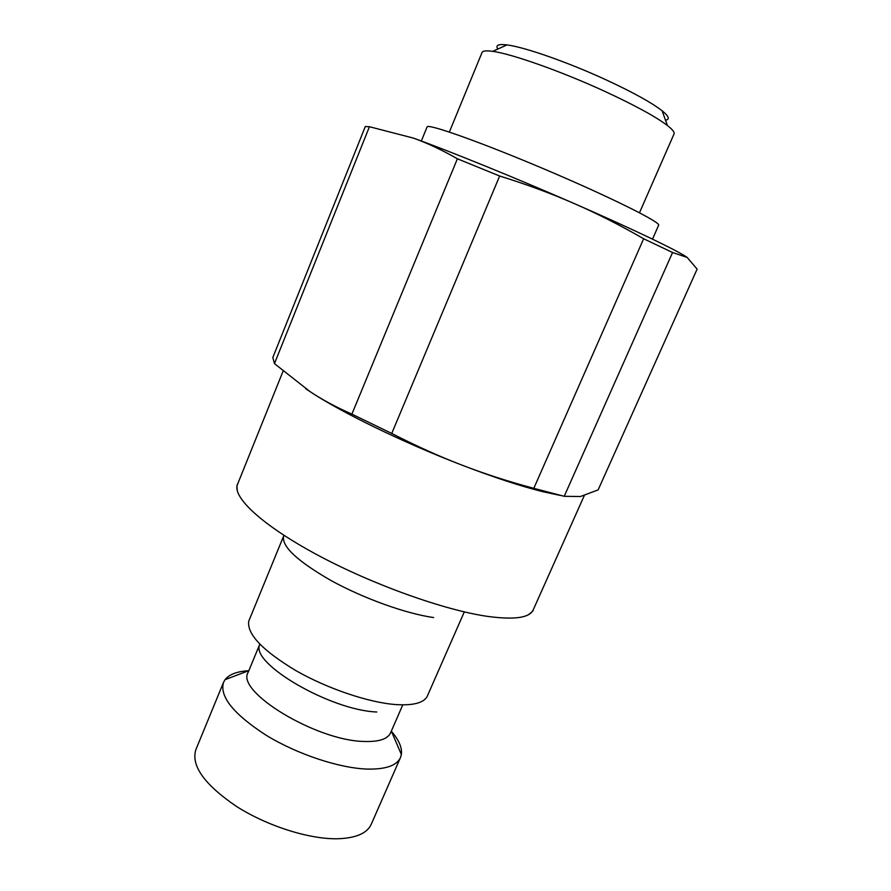 <?xml version="1.0" encoding="UTF-8"?>
<svg xmlns="http://www.w3.org/2000/svg" width="891" height="891" viewBox="0 0 891 891"><rect width="100%" height="100%" fill="white"/><g stroke="black" fill="none" stroke-linecap="round" stroke-linejoin="round"><path stroke-width="1.34" d="M421.343 141.012L427.067 126.968C427.168 123.147 480.951 142.159 545.604 169.624C610.268 197.056 661.311 222.538 658.627 225.256L652.513 239.133M665.521 120.207C670.043 119.416 668.918 116.276 662.136 110.785C651.599 102.632 633.011 92.352 606.337 79.967C568.135 62.292 524.276 46.978 506.979 44.929C498.314 43.871 495.273 45.241 497.857 49.038M449.354 132.057L482.053 52.469C482.733 50.82 486.286 50.453 492.701 51.355C511.712 53.839 561.252 71.325 604.532 91.238C634.715 105.205 655.676 116.632 667.426 125.531C672.538 129.507 674.732 132.325 674.03 133.951L639.493 212.76M580.397 496.532L564.226 496.298L672.571 252.509L687.15 257.421L697.118 269.115L598.128 489.905L580.397 496.532M564.226 496.298L533.809 488.324C508.549 481.585 484.593 473.856 461.928 465.113C403.645 442.76 340.93 412.199 310.101 391.672L274.461 363.606L369.431 126.722L413.268 138.06C427.29 143.072 442.003 149.978 457.395 158.787L351.889 414.137C336.297 407.265 322.364 399.781 310.101 391.672L305.658 388.676M560.729 495.519L542.964 491.732C520.89 486.241 493.881 477.364 461.928 465.113C439.274 456.404 415.885 445.845 391.739 433.438L351.889 414.137M274.461 363.606L272.813 357.536L365.288 126.567L369.431 126.722M672.571 252.509L643.647 238.755L533.809 488.324M391.739 433.438L499.651 176.017L457.395 158.787M687.15 257.421C678.051 250.85 633.768 229.522 574.316 203.594C597.304 213.628 620.426 225.356 643.647 238.755M499.651 176.017C526.47 184.348 551.351 193.547 574.316 203.594C515.265 177.777 448.541 150.702 413.268 138.06M433.639 617.541C406.363 613.799 363.651 598.496 331.018 580.52C297.037 560.962 281.255 546.116 283.672 535.981L248.745 621.172C246.829 633.969 262.377 650.352 295.389 670.333C327.097 688.554 368.596 702.587 395.827 704.569C412.756 705.65 423.147 703.066 427.001 696.84L464.022 612.54M248.611 670.723C237.084 671.391 229.232 674.376 225.055 679.677L223.496 682.439C219.409 696.562 233.62 714.159 266.142 735.253C297.483 754.399 339.772 768.343 367.783 769.1C385.914 769.378 396.807 765.536 400.471 757.562L401.373 754.521C402.286 747.839 398.99 740.109 391.461 731.355M259.537 644.828L248.155 672.326C235.402 691.427 316.127 740.733 364.007 741.457C378.82 741.98 387.696 739.096 390.614 732.803L402.498 705.505M259.593 644.961C250.906 663.75 330.572 710.272 376.748 711.998M528.441 614.69C532.027 612.017 533.62 610.424 533.197 609.912C529.633 617.819 514.53 619.991 487.912 616.438C444.631 610.313 372.705 584.652 317.486 554.993C262.143 525.322 231.983 496.933 237.507 484.403C236.85 484.459 236.794 486.698 237.374 491.141M400.471 757.562L371.235 824.309C367.103 833.341 355.865 838.164 337.511 838.765C309.188 839.333 267.088 825.99 236.327 806.333C204.484 784.57 190.975 765.737 195.797 749.832L223.496 682.439M506.979 44.929L492.701 51.355M662.136 110.785L667.426 125.531M533.197 609.912L584.284 495.585M237.507 484.403L283.048 371.235M248.867 670.622L225.055 679.677M391.349 731.11L401.373 754.521"/></g></svg>
